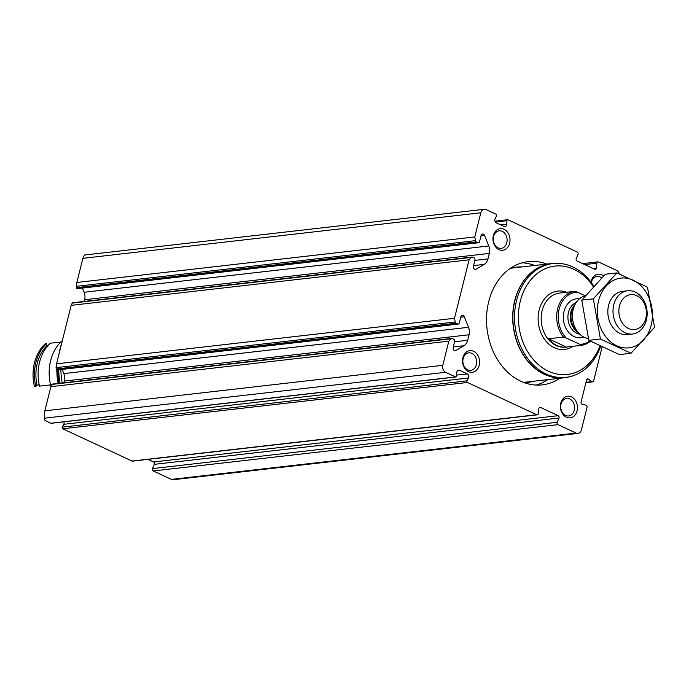 <?xml version="1.0" encoding="UTF-8"?>
<svg xmlns="http://www.w3.org/2000/svg" width="689" height="689" viewBox="0 0 689 689"><rect width="100%" height="100%" fill="white"/><g stroke="black" fill="none" stroke-linecap="round" stroke-linejoin="round"><path stroke-width="1.03" d="M51.589 423.149A1.085 0.853 83.5 0 1 50.857 423.235L44.983 420.497L44.285 418.214L44.845 410.842L50.865 386.693L448.815 341.158L442.794 365.308A5.443 4.255 83.5 0 0 445.602 372.293L455.55 376.926A1.085 0.853 83.5 0 0 456.652 376.013L456.764 372.551A2.722 2.127 83.5 0 1 458.59 370.105A2.722 2.127 83.5 0 1 459.529 370.269L467.28 373.877A2.722 2.127 83.5 0 1 468.451 377.994L466.987 380.828A1.085 0.853 83.5 0 0 467.461 382.473L536.697 414.735A1.636 1.275 83.5 0 0 538.35 413.503L538.841 408.655A1.636 1.275 83.5 0 1 540.486 407.423L558.219 415.682A1.636 1.275 83.5 0 1 558.977 418.034L557.203 422.288A1.636 1.275 83.5 0 0 557.961 424.639L576.073 433.08A5.443 4.255 83.5 0 0 577.959 433.407A5.443 4.255 83.5 0 0 581.413 429.902L587.045 407.311A1.636 1.275 83.5 0 0 585.986 405.141L582.136 404.245A1.636 1.275 83.5 0 1 581.077 402.075L586.589 379.966A1.636 1.275 83.5 0 1 588.397 379.131L591.851 381.637A1.636 1.275 83.5 0 0 593.66 380.802L602.083 347.032M76.849 282.481L82.869 258.332L84.411 255.042L484.281 209.284A5.443 4.255 83.5 0 0 480.819 212.789L474.799 236.938L76.849 282.481L76.333 286.323L475.453 240.65L474.799 236.938M619.385 273.946A5.443 4.255 83.5 0 0 616.629 270.398L598.517 261.958A1.636 1.275 83.5 0 0 596.872 263.189L596.381 268.047A1.636 1.275 83.5 0 1 594.728 269.27L576.994 261.01A1.636 1.275 83.5 0 1 576.237 258.659L578.019 254.405A1.636 1.275 83.5 0 0 577.261 252.053L508.017 219.791A1.085 0.853 83.5 0 0 506.915 220.704L506.803 224.166A2.722 2.127 83.5 0 1 504.985 226.612A2.722 2.127 83.5 0 1 504.038 226.448L496.287 222.84A2.722 2.127 83.5 0 1 495.115 218.723L496.58 215.89A1.085 0.853 83.5 0 0 496.114 214.245L486.167 209.611A5.443 4.255 83.5 0 0 484.281 209.284M71.148 305.356L469.097 259.822L454.516 318.284L56.567 363.818L71.148 305.356L72.397 302.781L471.948 257.057A1.636 1.275 83.5 0 0 471.267 257.428L469.097 259.822M147.928 459.382L153.526 461.992A1.636 1.275 83.5 0 1 154.284 464.343L152.51 468.598A1.636 1.275 83.5 0 0 153.268 470.949L171.38 479.389A5.443 4.255 83.5 0 0 173.266 479.716L577.959 433.407M63.931 421.849A2.722 2.127 83.5 0 1 63.758 424.303L62.294 427.137A1.085 0.853 83.5 0 0 62.768 428.782L132.004 461.044A1.636 1.275 83.5 0 0 132.572 461.139L537.265 414.83M63.948 382.765L64.37 381.077A9.792 7.657 83.5 0 0 63.836 373.602L62.148 369.416M84.23 301.429L84.652 299.732A9.792 7.657 83.5 0 0 84.118 292.265L82.43 288.071M76.608 288.579L477.925 242.657A1.636 1.275 83.5 0 0 478.493 242.752L76.737 288.725L76.333 286.323M475.453 240.65A1.636 1.275 83.5 0 0 476.323 241.908L477.925 242.657M478.493 242.752A1.636 1.275 83.5 0 0 479.527 241.701L481.051 235.604A2.446 1.912 83.5 0 1 482.601 234.027A2.446 1.912 83.5 0 1 484.582 235.449L488.811 245.956A9.792 7.657 83.5 0 1 489.345 253.423L487.976 258.909A9.792 7.657 83.5 0 1 484.221 264.378L476.177 269.166A2.446 1.912 83.5 0 1 475.556 269.382A2.446 1.912 83.5 0 1 473.446 266.092L474.962 260.003A1.636 1.275 83.5 0 0 474.127 257.901L472.516 257.161A1.636 1.275 83.5 0 0 471.948 257.057M50.865 386.693L52.114 384.126L451.674 338.402A1.636 1.275 83.5 0 0 450.985 338.764L448.815 341.158M454.628 350.658L455.894 350.512A2.446 1.912 83.5 0 1 455.283 350.718A2.446 1.912 83.5 0 1 453.164 347.437L454.688 341.339A1.636 1.275 83.5 0 0 453.844 339.246L452.234 338.497A1.636 1.275 83.5 0 0 451.674 338.402M455.894 350.512L463.938 345.723A9.792 7.657 83.5 0 0 467.702 340.254L469.063 334.768A9.792 7.657 83.5 0 0 468.529 327.292L464.3 316.785A2.446 1.912 83.5 0 0 462.328 315.373A2.446 1.912 83.5 0 0 460.769 316.949L459.244 323.038A1.636 1.275 83.5 0 1 457.642 323.994L456.04 323.244A1.636 1.275 83.5 0 1 455.171 321.987L454.516 318.284M458.211 324.088L56.455 370.062L56.05 367.659L56.567 363.818M559.873 378.252A62.027 48.471 -96.5 0 1 542.243 384.867A62.027 48.471 -96.5 0 1 487.037 328.756A62.027 48.471 -96.5 0 1 528.144 261.622A62.027 48.471 -96.5 0 1 546.808 264.085M504.012 229.273A10.878 8.501 -96.5 0 1 507.276 247.816A10.878 8.501 -96.5 0 1 493.152 241.236A10.878 8.501 -96.5 0 1 504.012 229.273M590.998 282.068A10.878 8.501 -96.5 0 1 601.867 274.868A10.878 8.501 -96.5 0 1 603.581 275.936M473.593 351.287A10.878 8.501 -96.5 0 1 476.857 369.829A10.878 8.501 -96.5 0 1 462.732 363.249A10.878 8.501 -96.5 0 1 473.593 351.287M571.448 396.881A10.878 8.501 -96.5 0 1 574.704 415.424A10.878 8.501 -96.5 0 1 560.579 408.844A10.878 8.501 -96.5 0 1 571.448 396.881M62.208 382.972A67.47 52.726 -96.5 0 1 60.856 369.562M60.046 383.213A67.47 52.726 -96.5 0 1 58.694 369.812M59.151 383.317A66.885 52.269 -96.5 0 1 57.798 369.907M58.927 354.37A66.885 52.269 -96.5 0 1 61.795 342.864M569.691 398.957A8.819 6.89 -96.5 0 1 574.531 408.37A8.819 6.89 -96.5 0 1 568.632 415.958A8.819 6.89 -96.5 0 1 560.786 407.974A8.819 6.89 -96.5 0 1 566.634 398.431A8.819 6.89 -96.5 0 1 569.691 398.957M471.836 353.362A8.819 6.89 -96.5 0 1 476.685 362.776A8.819 6.89 -96.5 0 1 470.785 370.363A8.819 6.89 -96.5 0 1 462.93 362.388A8.819 6.89 -96.5 0 1 468.778 352.837A8.819 6.89 -96.5 0 1 471.836 353.362M591.343 282.533A8.819 6.89 -96.5 0 1 597.053 276.418A8.819 6.89 -96.5 0 1 600.11 276.944A8.819 6.89 -96.5 0 1 601.609 277.9M502.255 231.349A8.819 6.89 -96.5 0 1 507.104 240.762A8.819 6.89 -96.5 0 1 501.204 248.35A8.819 6.89 -96.5 0 1 493.35 240.375A8.819 6.89 -96.5 0 1 499.198 230.824A8.819 6.89 -96.5 0 1 502.255 231.349M547.729 379.639A62.027 48.471 -96.5 0 1 536.12 385.073M522.133 262.81A62.027 48.471 -96.5 0 1 534.664 265.472M534.914 381.112A57.867 45.224 -96.5 0 1 529.634 382.119A57.867 45.224 -96.5 0 1 523.252 382.274M510.222 268.443A57.867 45.224 -96.5 0 1 516.474 267.143A57.867 45.224 -96.5 0 1 521.849 266.944M589.853 340.883A26.113 20.412 -96.5 0 1 579.802 344.319L566.186 337.972A26.113 20.412 -96.5 0 1 559.132 309.146A26.113 20.412 -96.5 0 1 577.597 292.214L585.185 295.753M566.186 337.972L563.438 337.085A27.207 21.264 -96.5 0 1 557.642 308.844A27.207 21.264 -96.5 0 1 574.841 291.326L577.597 292.214M590.499 341.219A27.207 21.264 -96.5 0 1 581.206 345.361L579.802 344.319M581.206 345.361L566.367 347.058A27.207 21.264 83.5 0 1 566.28 347.067L565.609 347.144A27.207 21.264 -96.5 0 1 541.39 322.538A27.207 21.264 -96.5 0 1 559.416 293.092L560.097 293.014A27.207 21.264 83.5 0 0 560.002 293.023L574.841 291.326M563.438 337.085L548.599 338.781A27.207 21.264 83.5 0 0 566.28 347.067M636.757 295.659A17.587 13.746 -96.5 0 1 642.027 325.63A17.587 13.746 -96.5 0 1 619.196 314.994A17.587 13.746 -96.5 0 1 636.757 295.659M635.146 292.05A21.764 17.01 -96.5 0 1 647.1 315.295A21.764 17.01 -96.5 0 1 632.545 334.01A21.764 17.01 -96.5 0 1 613.176 314.322A21.764 17.01 -96.5 0 1 627.601 290.767A21.764 17.01 -96.5 0 1 635.146 292.05M588.372 338.583A21.764 17.01 -96.5 0 1 578.975 333.364A21.764 17.01 -96.5 0 1 575.565 303.496A21.764 17.01 -96.5 0 1 585.357 295.71M599.955 346.016A54.543 42.632 -96.5 0 1 544.827 369.321A54.543 42.632 -96.5 0 1 520.901 298.948A54.543 42.632 -96.5 0 1 573.868 269.304A54.543 42.632 -96.5 0 1 593.255 286.615M600.619 346.334A57.265 44.751 -96.5 0 1 565.988 377.357A57.265 44.751 -96.5 0 1 515.01 325.553A57.265 44.751 -96.5 0 1 552.966 263.568A57.265 44.751 -96.5 0 1 572.817 266.962A57.265 44.751 -96.5 0 1 593.772 286.056M565.988 377.357L564.3 377.555A57.265 44.751 -96.5 0 1 513.331 325.751A57.265 44.751 -96.5 0 1 551.278 263.766L552.966 263.568M569.036 376.874A57.454 44.906 -96.5 0 1 564.325 377.744A57.454 44.906 -96.5 0 1 513.176 325.768A57.454 44.906 -96.5 0 1 551.26 263.577A57.454 44.906 -96.5 0 1 556.04 263.353M548.599 338.781L566.367 347.058M631.012 353.259L619.428 354.585L588.828 340.332L581.766 300.154L605.304 274.239L616.888 272.913L593.35 298.828L600.412 339.005L631.012 353.259L654.55 327.344L647.488 287.175L616.888 272.913M581.766 300.154L593.35 298.828M588.828 340.332L600.412 339.005M625.044 291.318A21.764 17.01 83.5 0 0 608.594 305.382A21.764 17.01 83.5 0 0 612.814 327.421A21.764 17.01 83.5 0 0 629.935 334.053M598.603 300.723A35.096 27.422 83.5 0 0 630.969 347.506A35.096 27.422 83.5 0 0 645.128 290.706A35.096 27.422 83.5 0 0 598.603 300.723M56.946 370.01A41.349 32.314 83.5 0 0 58.177 383.428M62.355 340.624A41.349 32.314 83.5 0 0 50.952 386.495M50.547 384.884L39.506 386.141A40.806 31.892 83.5 0 1 50.211 343.225L60.847 342.011M39.221 384.867L37.008 385.125A37.542 29.343 83.5 0 0 35.802 386.563L34.45 386.718A40.806 31.892 83.5 0 1 45.147 343.802L46.499 343.647A37.542 29.343 83.5 0 0 46.809 345.8A38.903 30.402 83.5 0 0 37.008 385.125M47.851 345.68L46.809 345.8M46.499 343.647A40.806 31.892 83.5 0 0 35.802 386.563M44.845 410.842L442.794 365.308M82.869 258.332L480.819 212.789M44.285 418.214L445.602 372.293M50.857 423.235L455.55 376.926M76.324 287.675L476.323 241.908M480.982 235.862L484.582 235.449M474.91 269.313L476.177 269.166M72.156 303.1L471.267 257.428M51.873 384.436L450.985 338.764M460.708 317.198L464.3 316.785M56.326 369.915L457.642 323.994M56.05 369.02L456.04 323.244M56.05 367.659L455.171 321.987M171.38 479.389L576.073 433.08M153.268 470.949L557.961 424.639M132.004 461.044L536.697 414.735M62.768 428.782L467.461 382.473M457.703 370.475L459.529 370.269M456.686 375.092L467.28 373.877M63.758 424.303L468.451 377.994M62.294 427.137L466.987 380.828M539.392 407.552L540.486 407.423M153.526 461.992L558.219 415.682M154.284 464.343L558.977 418.034M152.51 468.598L557.203 422.288M586.925 379.294L588.397 379.131M586.003 382.3L591.851 381.637M584.668 264.585L596.872 263.189M592.936 268.434L596.381 268.047M500.653 224.872L506.803 224.166M495.357 222.03L506.915 220.704M84.652 299.732L489.345 253.423M84.118 292.265L488.811 245.956M474.867 260.408L487.976 258.909M473.567 265.601L484.221 264.378M453.293 346.937L463.938 345.723M454.585 341.753L467.702 340.254M64.37 381.077L469.063 334.768M63.836 373.602L468.529 327.292M583.772 337.042A19.585 15.304 -96.5 0 1 563.49 320.006A19.585 15.304 -96.5 0 1 579.397 298.828M578.975 333.364L576.021 330.22A16.76 13.1 -96.5 0 1 573.394 307.225L575.565 303.496M577.959 332.279A16.321 12.755 -96.5 0 1 574.815 304.788M579.793 334.182A16.321 12.755 -96.5 0 1 568.046 319.489A16.321 12.755 -96.5 0 1 576.176 302.514M572.869 346.317A29.377 22.961 -96.5 0 1 538.35 322.883A29.377 22.961 -96.5 0 1 566.685 292.257M564.325 377.744L526.379 382.085A57.454 44.906 -96.5 0 1 523.545 382.292M510.506 268.357A57.454 44.906 -96.5 0 1 513.314 267.918L551.26 263.577M529.574 381.723A57.661 45.061 -96.5 0 1 525.836 382.352M512.728 267.78A57.661 45.061 -96.5 0 1 516.509 267.556M530.564 381.603A57.867 45.224 -96.5 0 1 527.455 382.3L530.633 381.594M514.313 267.461A57.867 45.224 -96.5 0 1 517.499 267.435M51.236 423.296L455.929 376.986M585.926 382.619L592.618 381.852M582.601 263.62L597.957 261.863M494.952 221.178L507.647 219.731M627.601 290.767L622.425 291.361M632.545 334.01L627.378 334.604M514.321 267.461L517.568 267.435"/></g></svg>

